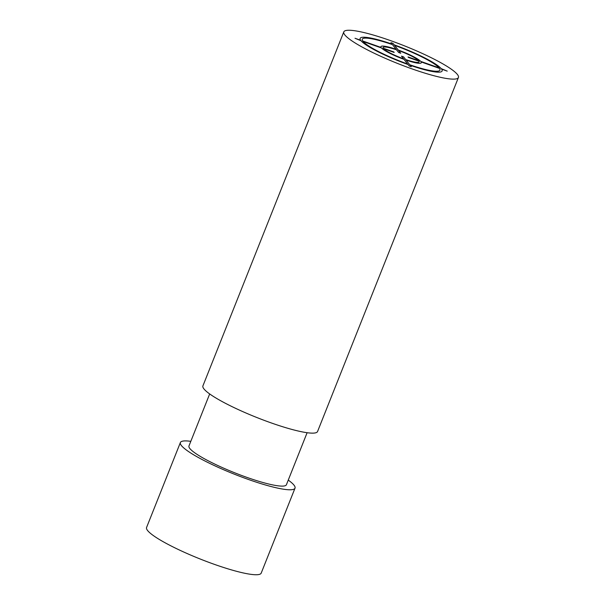 <?xml version="1.0" encoding="UTF-8"?>
<svg xmlns="http://www.w3.org/2000/svg" width="605" height="605" viewBox="0 0 605 605"><rect width="100%" height="100%" fill="white"/><g stroke="black" fill="none" stroke-linecap="round" stroke-linejoin="round"><path stroke-width="0.91" d="M146.569 527.5A61.687 9.453 21.7 0 0 147.559 530.479A61.687 9.453 -158.3 0 0 207.757 561.939A61.687 9.453 -158.3 0 0 261.201 573.116L295.013 488.159A61.687 9.453 -158.3 0 1 241.569 476.974A61.687 9.453 -158.3 0 1 181.371 445.514A61.687 9.453 21.7 0 1 180.381 442.535L146.569 527.5M295.013 488.159A61.687 9.453 -158.3 0 0 294.022 485.18A61.687 9.453 21.7 0 0 288.26 480.105M190.817 441.332A61.687 9.453 21.7 0 0 180.381 442.535M209.678 393.938L188.972 445.961A52.438 8.031 21.7 0 0 189.819 448.486A52.438 8.031 -158.3 0 0 240.987 475.227A52.438 8.031 -158.3 0 0 286.415 484.734L307.113 432.719M202.917 385.892A61.687 9.453 21.7 0 0 203.908 388.871A61.687 9.453 -158.3 0 0 264.113 420.331A61.687 9.453 -158.3 0 0 317.557 431.516L458.431 77.501A61.687 9.453 -158.3 0 1 404.987 66.323A61.687 9.453 -158.3 0 1 344.789 34.863A61.687 9.453 21.7 0 1 343.799 31.883L202.917 385.892M458.431 77.501A61.687 9.453 -158.3 0 0 457.44 74.521A61.687 9.453 21.7 0 0 397.243 43.061A61.687 9.453 21.7 0 0 343.799 31.883M409.169 65.96L411.279 66.709L410.16 65.279A44.127 6.761 21.7 0 0 441.597 69.136L447.231 71.125L441.181 68.599A44.127 6.761 21.7 0 0 394.18 44.846L393.061 43.416L390.951 42.675L392.07 44.105A44.127 6.761 21.7 0 0 360.633 40.24L354.999 38.259L361.049 40.777A44.127 6.761 21.7 0 0 408.05 64.531L409.169 65.96M409.744 64.743L406.106 60.092A21.742 3.328 21.7 0 0 421.148 61.937L439.487 68.395A41.813 6.405 21.7 0 1 409.744 64.743M405.683 59.555L403.588 56.878L401.478 56.136L403.573 58.814A19.436 2.98 21.7 0 1 383.615 48.725L394.173 52.438L393.757 51.909L383.192 48.188A19.436 2.98 21.7 0 1 396.547 49.829L398.642 52.506L400.752 53.248L398.657 50.57A19.436 2.98 21.7 0 1 418.615 60.659L408.057 56.938L408.473 57.475L419.038 61.196A19.436 2.98 21.7 0 1 405.683 59.555M439.064 67.858L420.732 61.4A21.742 3.328 21.7 0 0 398.234 50.033L394.596 45.383A41.813 6.405 21.7 0 1 439.064 67.858M392.486 44.641L396.124 49.292A21.742 3.328 21.7 0 0 381.082 47.447L362.743 40.989A41.813 6.405 21.7 0 1 392.486 44.641M363.166 41.526L381.498 47.976A21.742 3.328 21.7 0 0 403.996 59.351L407.634 64.001A41.813 6.405 21.7 0 1 363.166 41.526"/></g></svg>
